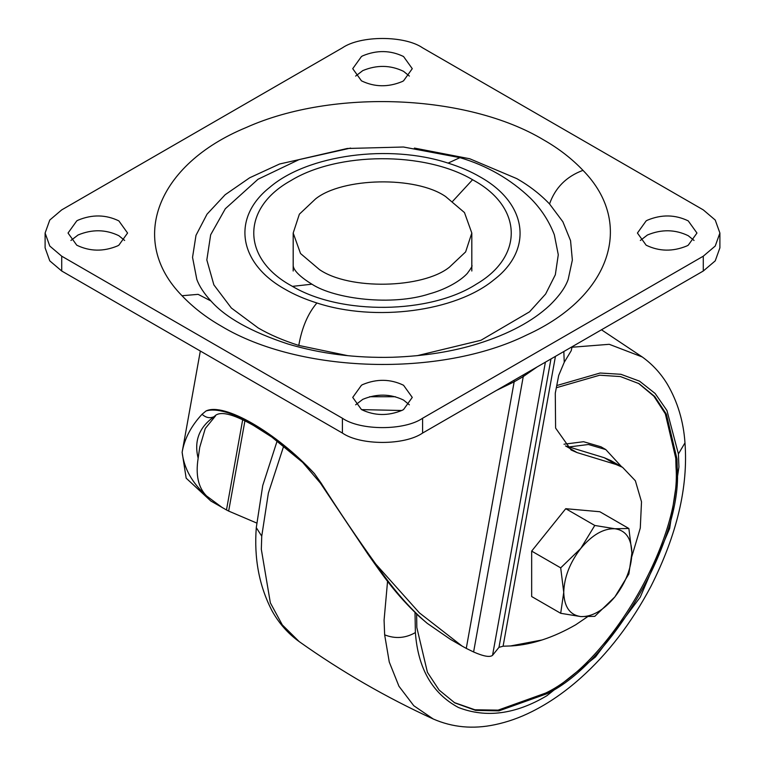 <?xml version="1.0" encoding="UTF-8"?>
<svg xmlns="http://www.w3.org/2000/svg" width="765" height="765" viewBox="0 0 765 765"><rect width="100%" height="100%" fill="white"/><g stroke="black" fill="none" stroke-linecap="round" stroke-linejoin="round"><path stroke-width="1.15" d="M542.117 639.961L510.303 645.995M568.959 446.951L588.448 444.494L605.803 449.581L621.649 466.803M564.006 444.216L583.571 441.711L600.984 446.798L605.803 449.581M638.45 383.313L653.865 396.184L665.33 413.817L675.772 458.283L676.021 467.329C681.845 538.417 610.174 662.547 545.703 693.042L498.111 710.13L474.912 709.777L454.152 702.519M556.337 387.731L599.712 375.204L620.453 376.571L639.052 383.657L654.716 396.48L666.372 414.171L676.977 458.971L677.216 468.017C683.049 539.105 611.378 663.245 546.899 693.74L498.933 710.867L475.591 710.379L454.754 702.863L439.091 690.04L427.434 672.349L416.829 627.549L416.638 614.094M694.056 240.449L688.242 235.706C675.151 229.376 661.562 229.137 647.467 234.989L640.334 240.449M646.148 245.192C659.239 251.522 672.827 251.761 686.922 245.919L688.242 245.192L696.963 233.038L688.242 220.884C675.151 214.563 661.562 214.324 647.467 220.167L646.148 220.884L637.427 233.038L646.148 245.192M409.361 404.819L403.547 400.076C390.456 393.745 376.868 393.506 362.773 399.349L355.639 404.819M361.453 409.562C374.544 415.892 388.132 416.131 402.227 410.279L403.547 409.562L412.268 397.408L403.547 385.254C390.456 378.933 376.868 378.685 362.773 384.537L361.453 385.254L352.732 397.408L361.453 409.562M124.666 240.449L118.852 235.706C105.761 229.376 92.173 229.137 78.078 234.989L70.944 240.449M76.758 245.192C89.849 251.522 103.438 251.761 117.533 245.919L118.852 245.192L127.573 233.038L118.852 220.884C105.761 214.563 92.173 214.324 78.078 220.167L76.758 220.884L68.037 233.038L76.758 245.192M409.361 76.079L403.547 71.336C390.456 65.015 376.868 64.767 362.773 70.619L355.639 76.079M361.453 80.832C374.544 87.153 388.132 87.392 402.227 81.549L403.547 80.832L412.268 68.678L403.547 56.524C390.456 50.194 376.868 49.955 362.773 55.797L361.453 56.524L352.732 68.678L361.453 80.832M414.401 148.075L469.729 158.757L516.824 178.637C529.323 185.761 540.224 194.205 549.538 203.959L562.877 221.773L570.556 240.669L572.354 260.052L568.204 279.311C565.459 287.334 559.225 296.065 549.5 305.522C532.507 321.3 508.792 333.989 478.355 343.59C453.043 351.546 424.479 356.108 392.694 357.255C355.409 358.192 320.439 353.755 287.793 343.944C251.159 331.838 225.541 317.513 210.958 300.989L198.125 294.353L182.013 295.73C127.669 240.535 156.701 164.437 246.177 127.526C332.957 88.53 467.568 94.152 543.724 139.957C558.718 148.506 571.809 158.642 582.987 170.346C635.399 223.782 610.422 296.983 526.836 334.946C440.497 377.575 299.813 373.511 221.276 326.129C206.282 317.571 193.191 307.444 182.013 295.73M210.958 300.989C203.968 293.377 199.244 286.148 196.796 279.311L192.541 257.356L195.993 235.343L207.019 214.19L225.159 194.731L249.696 177.767L279.617 163.987L350.609 148.075M347.893 355.696L298.78 345.436C283.146 340.463 269.615 334.63 258.197 327.955L231.355 308.018L213.875 284.876L206.827 259.947L210.662 234.798L225.321 208.74L258.015 179.259L299.105 159.589L347.214 148.487L403.442 147.014L459.947 157.638L448.099 163.108C389.184 143.734 307.645 154.788 269.835 187.282C231.365 217.585 238.192 263.236 285.096 289.275C294.037 294.506 304.642 299.077 316.901 302.978C375.118 322.094 455.51 311.604 493.827 279.875C533.693 249.591 527.42 203.165 479.904 176.801C470.963 171.57 460.358 167.009 448.099 163.108M459.947 157.638C487.066 165.67 510.513 179.153 530.308 198.059C540.989 208.711 549.002 220.951 554.338 234.798L558.278 254.745L555.333 274.75L545.627 294.018L529.533 311.824L480.956 340.272L417.116 355.696M342.404 418.245C360.449 430.733 404.551 430.733 422.596 418.245L703.284 256.189L715.227 246.043L719.894 233.038L715.227 220.043L703.284 209.887L422.596 47.841C404.551 35.353 360.449 35.353 342.404 47.841L61.716 209.887L49.773 220.043L45.106 233.038L49.773 246.043L61.716 256.189L342.404 418.245L342.404 433.057C360.449 445.546 404.551 445.546 422.596 433.057L703.284 271.011L715.227 260.865L719.894 247.86L719.894 233.038M45.106 233.038L45.106 247.86L49.773 260.865L61.716 271.011L342.404 433.057M315.61 198.871C342.232 177.509 415.778 175.768 445.651 196.576L464.47 212.565L471.814 233.038L465.627 251.905L449.39 267.205C422.768 288.577 349.223 290.318 319.349 269.5L300.53 253.521L293.186 233.038L299.373 214.181L315.61 198.871M395.371 396.729L369.629 396.729M523.174 374.993L523.25 376.571L514.156 381.821L514.09 380.243M215.51 415.911L205.278 428.476L199.742 447.238L198.154 458.216C195.496 475.017 198.278 487.582 206.521 495.921C192.13 482.964 184.002 468.419 182.127 452.287C184.441 438.766 191.078 426.095 202.046 414.267L206.024 410.977C226.603 404.494 274.731 432.282 314.367 473.525L321.023 482.954C339.316 511.728 357.571 538.78 375.806 564.111L419.421 612.889L462.07 646.071L466.268 648.395L514.156 381.821L496.514 390.389M401.797 410.499L361.558 409.619M537.212 366.884L523.25 376.571L473.602 651.981C483.662 656.389 489.973 657.498 492.555 655.309L498.971 647.343L550.963 358.948M555.438 356.366L503.093 646.215L498.971 647.343M200.325 351.03L182.127 452.287L186.163 478.173L210.853 501.027L226.478 509.949L242.696 419.679M314.367 473.525C276.069 432.33 223.992 402.218 206.024 410.977M571.914 347.597L571.226 350.695L564.245 362.275L563.834 351.518M206.521 495.921L222.491 507.75M244.934 420.779L228.659 511.077L256.629 523.002M228.659 511.077L226.478 509.949M466.268 648.395L473.602 651.981M503.093 646.215L511.842 645.909C532.191 644.589 553.506 637.541 575.768 624.747L587.338 616.896M631.823 556.576L640.286 528.06L641.51 501.811L635.371 480.774L622.557 467.319L615.949 464.46L577.116 452.603L565.488 445.89L604.321 457.747L610.929 460.607L622.557 467.319M564.245 362.275L558.699 375.462L555.285 393.181L555.6 428.075L571.111 450.002L577.116 452.603M375.806 564.111C392.866 589.002 410.002 608.749 427.233 623.341L419.182 616.475C395.18 593.487 384.336 577.46 368.032 554.29L320.401 483.107L321.023 482.954M462.07 646.071L450.432 639.349L427.233 623.341M214.277 416.581L214.353 416.533C199.225 427.033 193.822 440.927 198.154 458.216M202.046 414.267C205.986 417.853 210.088 418.608 214.353 416.533M560.697 613.301L563.738 592.34C564.207 606.913 569.887 614.993 580.788 616.58L560.697 613.301L531.665 596.537L531.665 551.096L560.697 567.86L580.788 548.419C569.887 562.591 564.207 577.231 563.738 592.34L560.697 567.86M580.788 616.58C592.148 616.982 603.509 610.422 614.869 596.91C625.77 582.729 631.45 568.089 631.909 552.98C631.45 538.407 625.77 530.327 614.869 528.739C603.509 528.338 592.148 534.898 580.788 548.419L594.778 525.459L614.869 528.739L628.868 528.5L631.909 552.98L628.868 573.951L614.869 596.91L594.778 616.351L580.788 616.58M594.778 525.459L565.746 508.696L531.665 551.096M628.868 528.5L599.827 511.737L565.746 508.696M556.757 385.55L600.114 373.024L620.884 374.286L639.55 381.161L655.136 393.478L666.937 410.489L678.412 453.941L678.928 467.042L669.652 528.5L640.257 597.159L595.495 656.944L546.899 695.71C515.572 714.319 486.071 718.249 458.388 707.472C432.321 693.425 417.986 668.457 415.385 632.578C405.46 638.259 395.218 639.024 384.652 634.845L389.27 662.041L398.947 686.243L413.769 705.712L433.267 719.004C386.134 697.393 341.429 671.584 299.153 641.577L282.295 624.89L270.351 602.849L261.324 549.299L261.745 536.179L256.285 527.649L262.739 485.536L277.179 440.87M261.745 536.179L268.362 493.148L283.777 445.842M384.652 634.845L384.078 620.166L387.559 581.314M571.13 347.31L609.256 344.307L642.275 356.978L601.472 329.791M415.385 632.578L415.013 612.535M678.412 453.941L684.981 442.868C683.499 421.41 677.647 401.893 667.424 384.326C660.845 373.425 652.469 364.303 642.275 356.978M298.78 345.436C301.869 327.678 307.903 313.526 316.901 302.978M549.538 203.959C555.237 187.712 566.387 176.514 582.987 170.346M422.596 433.057L422.596 418.245M61.716 271.011L61.716 256.189M703.284 271.011L703.284 256.189M292.431 286.368L291.274 285.708C241.501 258.407 241.233 208.195 290.71 180.703C337.69 151.795 424.651 151.327 472.569 179.718L473.726 180.377C522.619 207.248 523.929 256.332 476.48 284.064C430.016 314.157 341.114 315.266 292.431 286.368L311.91 284.188C291.341 271.565 293.425 265.264 293.186 265.455M452.756 201.205L472.569 179.718M545.397 362.161L492.555 655.309M615.949 464.46L604.321 457.747M299.153 641.577C287.87 633.449 278.785 623.112 271.891 610.566C259.153 585.875 253.951 558.23 256.285 527.649M433.267 719.004C452.507 727.41 473.009 729.322 494.754 724.732C507.425 722.084 519.837 717.704 531.991 711.584C548.706 703.217 564.895 692.048 580.549 678.086C607.993 653.616 631.441 623.054 650.9 586.42C676.929 534.802 688.29 486.951 684.981 442.868M471.814 265.455C472.713 265.541 471.192 268.219 467.252 273.478C459.335 282.027 443.901 289.935 429.653 293.798C392.522 306.124 334.984 299.211 311.91 284.188M293.186 233.038L293.186 271.011M471.814 271.011L471.814 233.038M214.305 416.562C219.278 410.576 232.311 413.511 253.406 425.378L271.824 437.064L302.663 462.385L320.401 483.107M571.981 346.813L571.895 347.826"/></g></svg>
